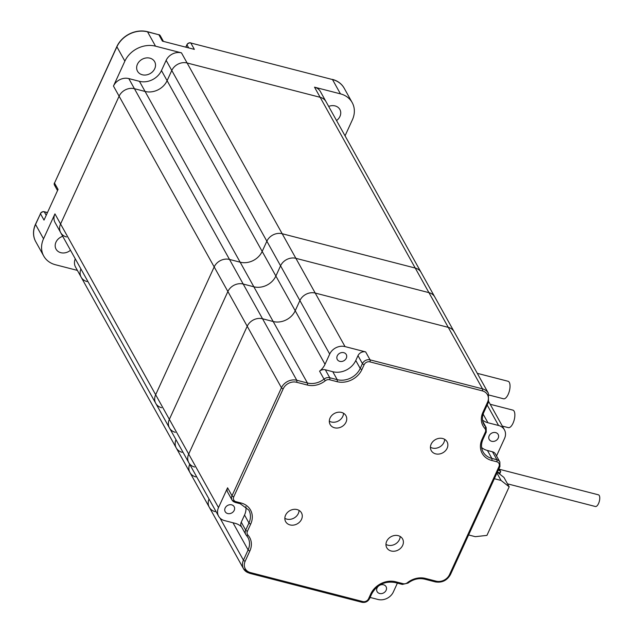 <?xml version="1.0" encoding="UTF-8"?>
<svg xmlns="http://www.w3.org/2000/svg" width="634" height="634" viewBox="0 0 634 634"><rect width="100%" height="100%" fill="white"/><g stroke="black" fill="none" stroke-linecap="round" stroke-linejoin="round"><path stroke-width="0.95" d="M149.893 58.154A9.803 8.194 -29.1 0 1 154.648 61.688A9.803 8.194 -29.1 0 1 152.834 71.476A9.803 8.194 -29.1 0 1 142.285 74.764A9.803 8.194 -29.1 0 1 137.523 71.23A9.803 8.194 -29.1 0 1 139.337 61.443A9.803 8.194 -29.1 0 1 149.893 58.154M66.546 236.973A12.07 10.089 -29.1 0 1 60.682 232.615L55.047 222.486A12.07 10.089 150.9 0 1 54.944 213.872L43.532 238.796A24.132 20.169 150.9 0 0 43.73 256.033L35.758 241.705A24.132 20.169 -29.1 0 1 35.552 224.476L40.465 213.737L35.552 224.476A24.132 20.169 150.9 0 0 35.758 241.705L35.678 241.562A24.132 20.169 150.9 0 0 35.718 241.633M43.73 256.033A24.132 20.169 150.9 0 0 55.451 264.743L77.388 270.393M70.493 250.24A9.803 8.194 -29.1 0 1 60.824 252.689A9.803 8.194 -29.1 0 1 56.061 249.154A9.803 8.194 -29.1 0 1 62.742 236.308M345.047 135.834L352.385 119.81A24.132 20.169 150.9 0 0 352.179 102.573A24.132 20.169 150.9 0 0 340.458 93.864L332.485 79.543L190.818 43.001L332.485 79.543A24.132 20.169 -29.1 0 1 344.207 88.253A24.132 20.169 150.9 0 0 332.485 79.543L190.818 43.001A3.019 2.52 150.9 0 0 186.982 44.871A3.019 2.52 -29.1 0 1 190.818 43.001L194.361 49.373L162.431 41.139L158.88 34.767L147.548 31.843A24.132 20.169 150.9 0 0 116.894 46.805L54.516 183.06L116.894 46.805A24.132 20.169 -29.1 0 1 147.548 31.843L158.88 34.767A3.019 2.52 -29.1 0 1 160.347 35.861A3.019 2.52 150.9 0 0 158.88 34.767L147.468 31.7A24.132 20.169 150.9 0 0 116.814 46.662L54.516 183.06A3.019 2.52 150.9 0 0 54.54 185.215A3.019 2.52 -29.1 0 1 54.516 183.06L58.059 189.423L44.015 220.101L40.465 213.737A3.019 2.52 -29.1 0 1 44.301 211.867L47.415 212.667L44.301 211.867A3.019 2.52 150.9 0 0 40.465 213.737L35.472 224.333A24.132 20.169 150.9 0 0 35.678 241.562M161.622 407.717A12.07 10.089 -29.1 0 1 155.758 403.359A12.07 10.089 -29.1 0 1 155.655 394.744L214.181 266.922A12.07 10.089 -29.1 0 1 229.5 259.441L128.789 78.576A12.07 10.089 -29.1 0 0 113.462 86.058L124.874 61.133A24.132 20.169 -29.1 0 1 155.52 46.171L181.467 52.86L187.109 62.988L320.154 97.303A12.07 10.089 -29.1 0 1 326.019 101.662L421.095 272.398A12.07 10.089 150.9 0 0 415.23 268.047L282.185 233.732L415.23 268.047A12.07 10.089 -29.1 0 1 421.095 272.398L434.789 296.997A12.07 10.089 150.9 0 0 428.933 292.639L295.88 258.331L428.933 292.639A12.07 10.089 -29.1 0 1 434.789 296.997L454.126 331.725A12.07 10.089 150.9 0 0 448.27 327.366A12.07 10.089 -29.1 0 1 454.126 331.725L488.37 393.223A12.07 10.089 -29.1 0 0 482.514 388.864L320.154 97.303L187.109 62.988A12.07 10.089 150.9 0 0 171.782 70.469L167.099 80.692A17.348 14.495 -29.1 0 1 145.067 91.447L134.424 88.705A12.07 10.089 150.9 0 0 119.105 96.186L60.579 224L119.105 96.186A12.07 10.089 -29.1 0 1 134.424 88.705L145.067 91.447A17.348 14.495 150.9 0 0 167.099 80.692L171.782 70.469A12.07 10.089 -29.1 0 1 187.109 62.988L282.185 233.732A12.07 10.089 150.9 0 0 266.859 241.213L262.175 251.436A17.348 14.495 -29.1 0 1 240.151 262.191L229.5 259.441L240.151 262.191A17.348 14.495 150.9 0 0 262.175 251.436L266.859 241.213A12.07 10.089 -29.1 0 1 282.185 233.732L315.217 293.059L448.27 327.366L315.217 293.059A12.07 10.089 -29.1 0 0 299.898 300.54A12.07 10.089 -29.1 0 1 315.217 293.059L345.031 346.592L365.652 351.91L370.082 359.866L482.514 388.864A1.506 0.618 104.5 0 1 482.331 390.869L369.899 361.871A4.525 3.78 150.9 0 0 364.154 364.677L361.935 369.511A19.606 16.389 -29.1 0 1 337.034 381.668L329.593 379.75A4.525 3.78 150.9 0 0 325.266 380.772A18.854 15.755 -29.1 0 1 307.244 385.012L296.601 382.27A10.556 8.821 150.9 0 0 283.192 388.816L233.74 496.826A4.525 3.78 150.9 0 0 235.975 501.684L241.015 502.984A19.606 16.389 -29.1 0 1 250.699 524.064L247.426 531.213A4.525 3.78 150.9 0 0 247.894 535.041A18.854 15.755 -29.1 0 1 249.844 550.994L245.168 561.217A10.556 8.821 150.9 0 0 250.382 572.565L362.814 601.563A4.525 3.78 150.9 0 0 368.56 598.758L370.771 593.915A19.606 16.389 -29.1 0 1 395.679 581.766L403.121 583.684A4.525 3.78 150.9 0 0 407.448 582.662A18.854 15.755 -29.1 0 1 425.469 578.422L436.113 581.164A10.556 8.821 150.9 0 0 449.522 574.618L498.974 466.608A4.525 3.78 150.9 0 0 496.739 461.75L491.699 460.45A19.606 16.389 -29.1 0 1 482.014 439.37L485.287 432.222A4.525 3.78 150.9 0 0 484.82 428.394A18.854 15.755 -29.1 0 1 482.862 412.441L487.546 402.218A10.556 8.821 150.9 0 0 482.331 390.869M340.458 93.864L314.519 87.175L320.154 97.303A12.07 10.089 -29.1 0 1 326.019 101.662L320.376 91.526A12.07 10.089 150.9 0 0 314.519 87.175M336.543 120.563A9.803 8.194 150.9 0 0 339.856 109.452A9.803 8.194 150.9 0 0 328.666 106.417M185.921 47.193L186.982 44.871L185.921 47.193M54.944 213.872L60.579 224A12.07 10.089 -29.1 0 0 60.682 232.615A12.07 10.089 -29.1 0 1 60.579 224L155.655 394.744A12.07 10.089 150.9 0 0 155.758 403.359L169.46 427.958A12.07 10.089 -29.1 0 1 169.357 419.343A12.07 10.089 150.9 0 0 169.46 427.958L188.797 462.685A12.07 10.089 -29.1 0 1 188.694 454.071L247.212 326.248A12.07 10.089 -29.1 0 1 262.539 318.767L273.183 321.517A17.348 14.495 150.9 0 0 295.214 310.763L299.898 300.54L280.561 265.812A12.07 10.089 -29.1 0 1 295.88 258.331A12.07 10.089 -29.1 0 0 280.561 265.812L166.14 60.341A12.07 10.089 -29.1 0 1 181.467 52.86M87.04 281.559A12.07 10.089 -29.1 0 1 81.176 277.209A12.07 10.089 -29.1 0 1 80.914 268.951A12.07 10.089 -29.1 0 0 81.176 277.209L176.252 447.945A12.07 10.089 -29.1 0 1 175.99 439.695A12.07 10.089 150.9 0 0 176.252 447.945L189.954 472.544A12.07 10.089 150.9 0 0 195.811 476.903M75.28 258.823A12.07 10.089 150.9 0 0 75.541 267.072L81.176 277.209M128.789 78.576L139.432 81.318A17.348 14.495 150.9 0 0 161.464 70.564L166.14 60.341M182.117 452.304A12.07 10.089 -29.1 0 1 176.252 447.945M194.654 467.036A12.07 10.089 -29.1 0 1 188.797 462.685A12.07 10.089 -29.1 0 1 188.694 454.071L247.212 326.248L227.875 291.521L169.357 419.343L227.875 291.521L214.181 266.922A12.07 10.089 150.9 0 1 229.5 259.441L243.202 284.04A12.07 10.089 150.9 0 0 227.875 291.521A12.07 10.089 -29.1 0 1 243.202 284.04L253.846 286.79A17.348 14.495 150.9 0 0 275.877 276.036L280.561 265.812L275.877 276.036L295.214 310.763L299.898 300.54L329.704 354.073A12.07 10.089 -29.1 0 1 345.031 346.592M189.954 472.544A12.07 10.089 150.9 0 1 189.693 464.294A12.07 10.089 150.9 0 0 189.954 472.544L209.291 507.271A12.07 10.089 -29.1 0 1 209.03 499.021A12.07 10.089 150.9 0 0 209.291 507.271A12.07 10.089 150.9 0 0 215.148 511.63M344.167 88.181A24.132 20.169 150.9 0 0 344.127 88.102A24.132 20.169 150.9 0 0 332.406 79.393M185.794 47.162L186.903 44.729A3.019 2.52 -29.1 0 1 190.731 42.858M40.386 213.595A3.019 2.52 -29.1 0 1 44.221 211.724L47.471 212.556M54.5 185.144A3.019 2.52 -29.1 0 1 54.461 185.073A3.019 2.52 -29.1 0 1 54.437 182.917M158.801 34.624A3.019 2.52 -29.1 0 1 160.267 35.71A3.019 2.52 -29.1 0 1 160.307 35.789M54.461 185.073L54.54 185.215A3.019 2.52 150.9 0 0 56.006 186.301M490.193 404.27L512.866 410.119A9.05 3.733 104.5 0 1 514.222 419.811A9.05 3.733 104.5 0 1 508.349 427.641L502.342 426.096M489.147 395.085L503.523 398.786A9.05 3.733 -75.5 0 0 508.856 392.715A9.05 3.733 -75.5 0 0 509.292 382.357A9.05 3.733 -75.5 0 0 508.04 381.264L477.299 373.339M241.57 526.957A17.348 14.495 150.9 0 0 235.111 523.319L224.468 520.577A12.07 10.089 -29.1 0 1 218.611 516.219A12.07 10.089 -29.1 0 1 218.508 507.604L227.574 487.8L232.004 495.756L281.456 387.746L247.212 326.248A12.07 10.089 -29.1 0 1 262.539 318.767L243.202 284.04L253.846 286.79A17.348 14.495 150.9 0 0 275.877 276.036L161.464 70.564M113.462 86.058L214.181 266.922L155.655 394.744L218.508 507.604M175.317 432.317A12.07 10.089 -29.1 0 1 169.46 427.958M370.09 597.434L378.007 599.479A12.07 10.089 150.9 0 0 393.334 591.997L397.391 583.145M290.047 524.92A9.05 7.56 150.9 0 0 299.795 521.877A9.05 7.56 150.9 0 0 301.467 512.843A9.05 7.56 150.9 0 0 289.881 510.639A9.05 7.56 150.9 0 0 285.657 521.655A9.05 7.56 150.9 0 0 290.047 524.92M334.522 427.776A9.05 7.56 150.9 0 0 344.27 424.74A9.05 7.56 150.9 0 0 345.942 415.706A9.05 7.56 150.9 0 0 334.356 413.495A9.05 7.56 150.9 0 0 330.132 424.511A9.05 7.56 150.9 0 0 334.522 427.776M435.637 453.857A9.05 7.56 150.9 0 0 445.385 450.814A9.05 7.56 150.9 0 0 447.057 441.779A9.05 7.56 150.9 0 0 435.471 439.576A9.05 7.56 150.9 0 0 431.247 450.584A9.05 7.56 150.9 0 0 435.637 453.857M391.162 550.994A9.05 7.56 150.9 0 0 400.91 547.958A9.05 7.56 150.9 0 0 402.582 538.924A9.05 7.56 150.9 0 0 390.996 536.721A9.05 7.56 150.9 0 0 386.772 547.728A9.05 7.56 150.9 0 0 391.162 550.994M283.192 388.816A1.506 0.547 24.6 0 1 281.456 387.746A12.07 10.089 -29.1 0 1 296.783 380.265L307.427 383.007A17.348 14.495 150.9 0 0 324.006 379.108L319.576 371.152A17.348 14.495 150.9 0 0 325.028 364.296L329.704 354.073M296.601 382.27A1.506 0.618 104.5 0 0 296.783 380.265L262.539 318.767L273.183 321.517A17.348 14.495 150.9 0 0 295.214 310.763L325.028 364.296M482.529 420.065A17.348 14.495 150.9 0 0 487.934 422.751L498.578 425.493A12.07 10.089 -29.1 0 1 504.434 429.852A12.07 10.089 -29.1 0 1 504.537 438.466L496.525 455.957M247.894 535.041A1.506 0.816 137.6 0 1 246.38 535.334A1.506 0.816 137.6 0 1 246.317 535.255A6.031 5.04 -29.1 0 1 245.746 534.454L241.316 526.497A6.031 5.04 -29.1 0 1 241.261 522.186L244.534 515.038A18.101 15.129 150.9 0 0 245.873 506.55M227.685 513.548A5.127 4.287 -29.1 0 1 225.197 511.693A5.127 4.287 -29.1 0 1 227.59 505.456A5.127 4.287 -29.1 0 1 234.16 506.709A5.127 4.287 -29.1 0 1 233.209 511.828A5.127 4.287 -29.1 0 1 227.685 513.548M235.975 501.684A1.506 0.618 104.5 0 1 235.198 502.421A1.506 0.618 104.5 0 1 234.984 502.239A6.031 5.04 -29.1 0 1 232.06 500.067L227.622 492.103A6.031 5.04 -29.1 0 1 227.574 487.8M481.642 447.556A18.101 15.129 150.9 0 0 487.451 450.489L492.483 451.788A6.031 5.04 -29.1 0 1 495.416 453.968L499.846 461.924A6.031 5.04 -29.1 0 0 496.921 459.745L492.483 451.788M495.677 432.602A5.127 4.287 150.9 0 0 490.153 434.33A5.127 4.287 150.9 0 0 489.21 439.449A5.127 4.287 150.9 0 0 495.772 440.693A5.127 4.287 150.9 0 0 498.166 434.456A5.127 4.287 150.9 0 0 495.677 432.602M319.576 371.152A6.031 5.04 -29.1 0 1 325.345 369.788L332.787 371.714A18.101 15.129 150.9 0 0 355.769 360.492L357.988 355.65A6.031 5.04 -29.1 0 1 365.652 351.91M339.792 361.364A5.127 4.287 -29.1 0 1 337.296 359.51A5.127 4.287 -29.1 0 1 339.697 353.273A5.127 4.287 -29.1 0 1 346.259 354.517A5.127 4.287 -29.1 0 1 345.308 359.637A5.127 4.287 -29.1 0 1 339.792 361.364M383.578 584.794A5.127 4.287 150.9 0 0 378.054 586.513A5.127 4.287 150.9 0 0 377.103 591.633A5.127 4.287 150.9 0 0 383.673 592.885A5.127 4.287 150.9 0 0 386.066 586.64A5.127 4.287 150.9 0 0 383.578 584.794M400.173 536.475A9.05 7.56 -29.1 0 1 387.945 545.208A9.05 7.56 -29.1 0 1 385.955 544.392M444.648 439.33A9.05 7.56 -29.1 0 1 432.42 448.064A9.05 7.56 -29.1 0 1 430.431 447.247M343.533 413.257A9.05 7.56 -29.1 0 1 331.305 421.99A9.05 7.56 -29.1 0 1 329.315 421.174M299.058 510.394A9.05 7.56 -29.1 0 1 286.83 519.127A9.05 7.56 -29.1 0 1 284.84 518.311M497.325 472.219L503.935 477.418L509.173 486.817L501.05 480.437L494.354 478.71M501.05 480.437L496.945 473.059M509.173 486.817L486.936 535.389L475.302 536.681L468.605 534.953M499.006 468.558L500.717 471.625L498.427 469.826M499.663 474.058A6.031 2.488 104.5 0 1 500.131 472.909L500.717 471.625M499.41 469.287L598.425 494.821A6.031 2.488 104.5 0 1 598.528 503.562A6.031 2.488 104.5 0 1 595.405 506.511L507.517 483.837M43.532 238.796L35.472 224.333M155.52 46.171L147.468 31.7M124.874 61.133L116.814 46.662M188.67 47.907L186.903 44.729M44.221 211.724L46.211 215.298M307.244 385.012A1.506 0.618 104.5 0 0 307.427 383.007L139.432 81.318M487.934 422.751L483.14 414.137M498.578 425.493L487.181 405.031M483.79 412.06A1.506 0.547 -155.4 0 1 483.829 412.346C481.935 416.736 481.967 420.77 483.94 424.447A17.348 14.495 150.9 0 0 485.589 426.737L482.886 421.887M249.392 573.12A12.07 10.089 -29.1 0 1 243.535 568.769A12.07 10.089 -29.1 0 1 243.432 560.155L248.116 549.924A17.348 14.495 150.9 0 0 247.965 537.545A17.348 14.495 150.9 0 0 246.452 535.397M249.844 550.994A1.506 0.547 -155.4 0 1 248.116 549.924L232.995 522.781M245.168 561.217A1.506 0.547 -155.4 0 1 243.432 560.155L219.998 518.073M241.261 522.186L245.691 530.151L248.964 522.995A18.101 15.129 150.9 0 0 248.813 510.077L240.231 503.721L235.198 502.421L232.06 500.067A6.031 5.04 -29.1 0 1 232.004 495.756A1.506 0.547 24.6 0 0 233.74 496.826M250.699 524.064A1.506 0.547 -155.4 0 1 248.964 522.995L244.534 515.038M482.942 438.99A1.506 0.547 -155.4 0 1 482.981 439.275C481 443.855 481.032 448.072 483.092 451.915A18.101 15.129 150.9 0 0 491.881 458.445L487.451 450.489M491.699 460.45A1.506 0.618 104.5 0 0 491.881 458.445L496.921 459.745A1.506 0.618 104.5 0 1 496.739 461.75M325.345 369.788L329.775 377.753L337.217 379.671A18.101 15.129 150.9 0 0 360.207 368.449L355.769 360.492M361.935 369.511A1.506 0.547 24.6 0 1 360.207 368.449L362.418 363.607L357.988 355.65M337.034 381.668A1.506 0.618 104.5 0 0 337.217 379.671L332.787 371.714M484.82 428.394A1.506 0.816 137.6 0 0 485.589 426.737A6.031 5.04 -29.1 0 1 486.159 427.53L482.775 421.444M247.965 537.545L245.746 534.454A6.031 5.04 -29.1 0 1 245.691 530.151A1.506 0.547 -155.4 0 0 247.426 531.213M325.266 380.772L324.006 379.108A6.031 5.04 -29.1 0 1 329.775 377.753A1.506 0.618 104.5 0 1 329.593 379.75M364.154 364.677A1.506 0.547 24.6 0 1 362.418 363.607A6.031 5.04 -29.1 0 1 370.082 359.866A1.506 0.618 104.5 0 1 369.899 361.871M241.015 502.984A1.506 0.618 104.5 0 1 240.231 503.721M250.382 572.565A1.506 0.618 104.5 0 1 249.606 573.302L362.03 602.3C365.342 602.839 367.847 601.626 369.527 598.662A1.506 0.547 24.6 0 1 368.56 598.758M362.814 601.563A1.506 0.618 104.5 0 1 362.03 602.3M370.771 593.915A1.506 0.547 24.6 0 0 371.746 593.82L369.527 598.662M395.679 581.766A1.506 0.618 104.5 0 1 394.895 582.503C384.743 580.918 377.024 584.691 371.746 593.82M488.473 401.837A1.506 0.547 -155.4 0 1 488.513 402.122A1.506 0.547 -155.4 0 1 487.546 402.218M403.121 583.684A1.506 0.618 104.5 0 1 402.344 584.421L394.895 582.503M488.37 393.223L488.513 402.122L483.829 412.346A1.506 0.547 -155.4 0 1 482.862 412.441M407.448 582.662L407.979 583.121C413.281 579.167 418.844 577.843 424.685 579.159L435.328 581.901C442.017 582.979 447.073 580.514 450.489 574.523L499.941 466.513L499.846 461.924M425.469 578.422A1.506 0.618 104.5 0 1 424.685 579.159M486.215 431.841A1.506 0.547 -155.4 0 1 486.254 432.126A1.506 0.547 -155.4 0 1 485.287 432.222M436.113 581.164A1.506 0.618 104.5 0 1 435.328 581.901M486.159 427.53L486.254 432.126L482.981 439.275A1.506 0.547 -155.4 0 1 482.014 439.37M449.522 574.618A1.506 0.547 24.6 0 0 450.489 574.523M498.974 466.608A1.506 0.547 24.6 0 0 499.941 466.513M500.131 472.909L497.341 472.187M352.179 102.573L344.127 88.102M54.54 185.215L57.528 190.58M163.429 41.392L160.267 35.71M60.682 232.615L155.758 403.359M504.434 429.852L488.727 401.631M218.611 516.219L188.797 462.685M249.606 573.302L243.535 568.769L209.291 507.271M402.344 584.421L407.979 583.121"/></g></svg>
